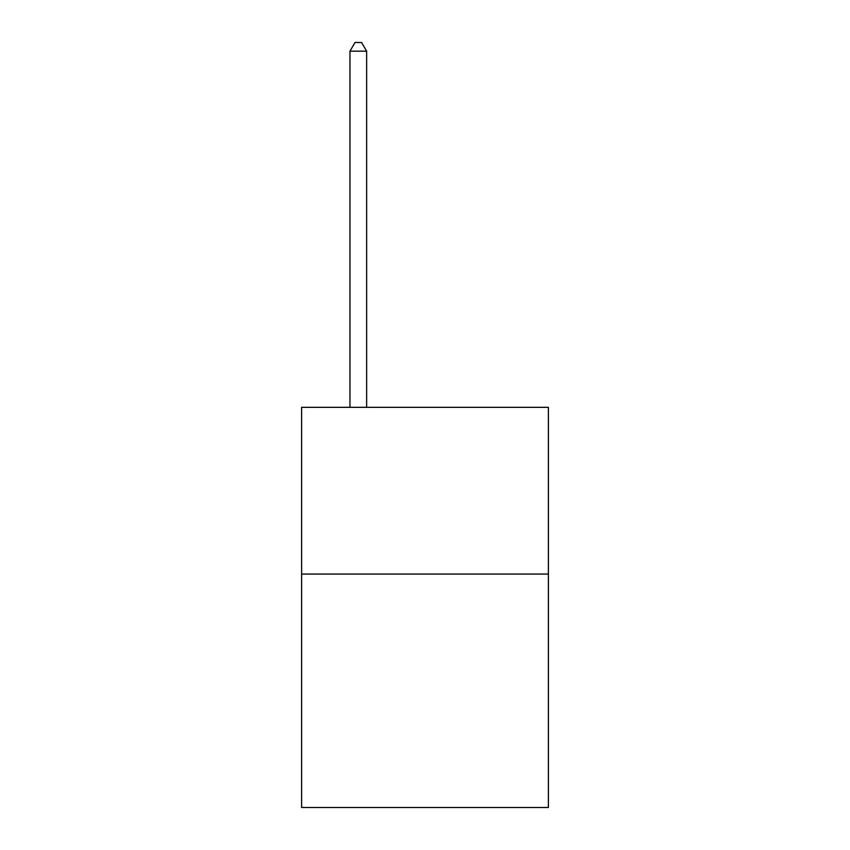 <?xml version="1.0" encoding="UTF-8"?>
<svg xmlns="http://www.w3.org/2000/svg" width="850" height="850" viewBox="0 0 850 850"><rect width="100%" height="100%" fill="white"/><g stroke="black" fill="none" stroke-linecap="round" stroke-linejoin="round"><path stroke-width="1.27" d="M548.388 574.069L548.388 807.5L301.612 807.5L301.612 407.331L548.388 407.331L548.388 574.069L301.612 574.069M366.637 407.331L366.637 51.17L349.966 51.17L349.966 407.331M349.966 51.17L354.971 42.5L361.643 42.5L366.637 51.17"/></g></svg>

